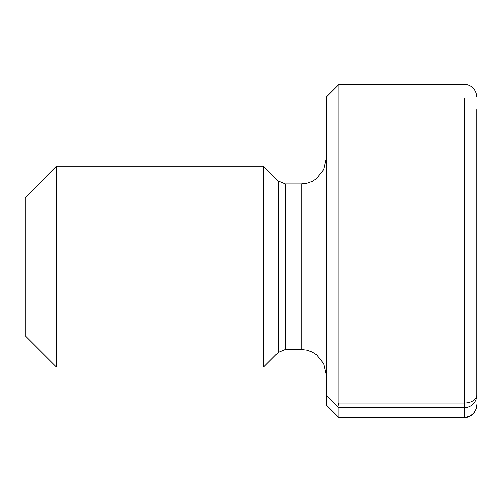 <?xml version="1.0" encoding="UTF-8"?>
<svg xmlns="http://www.w3.org/2000/svg" width="502" height="502" viewBox="0 0 502 502"><rect width="100%" height="100%" fill="white"/><g stroke="black" fill="none" stroke-linecap="round" stroke-linejoin="round"><path stroke-width="0.75" d="M56.475 367.075L25.1 335.7L25.1 197.65L56.475 166.275L56.475 367.075L263.55 367.075L263.55 166.275L278.177 180.908L278.177 352.448L263.55 367.075M326.3 158.745L326.3 374.605L323.784 363.655L316.737 354.895L312.244 352.065L306.866 350.158L301.2 349.505L301.2 183.845L306.866 183.199L312.244 181.291L316.737 178.461L323.784 169.701L326.3 158.745M476.9 109.624L476.9 395.206M326.3 353.113L326.3 405.089L338.85 417.608L464.35 417.608L464.35 417.275L338.85 417.275L338.85 407.706L326.3 395.181L326.3 96.955L338.85 84.411M476.9 96.93C476.178 87.486 468.899 84.11 464.35 84.38L338.85 84.38L338.85 403.05L337.84 406.363M326.3 404.756L326.3 395.181M338.85 403.062L464.35 403.062A12.55 7.875 0 0 0 476.9 395.181A12.55 12.525 180 0 1 464.35 407.706L338.85 407.706M278.177 180.908L285.28 183.845L285.28 349.505L301.2 349.505M476.9 404.756A12.55 12.525 180 0 1 464.35 417.275L464.35 98.028M278.177 352.448L285.28 349.505M285.28 183.845L301.2 183.845M56.475 166.275L263.55 166.275M464.35 417.608C468.799 417.827 476.053 414.765 476.9 405.058M338.837 417.62L326.306 405.089"/></g></svg>
